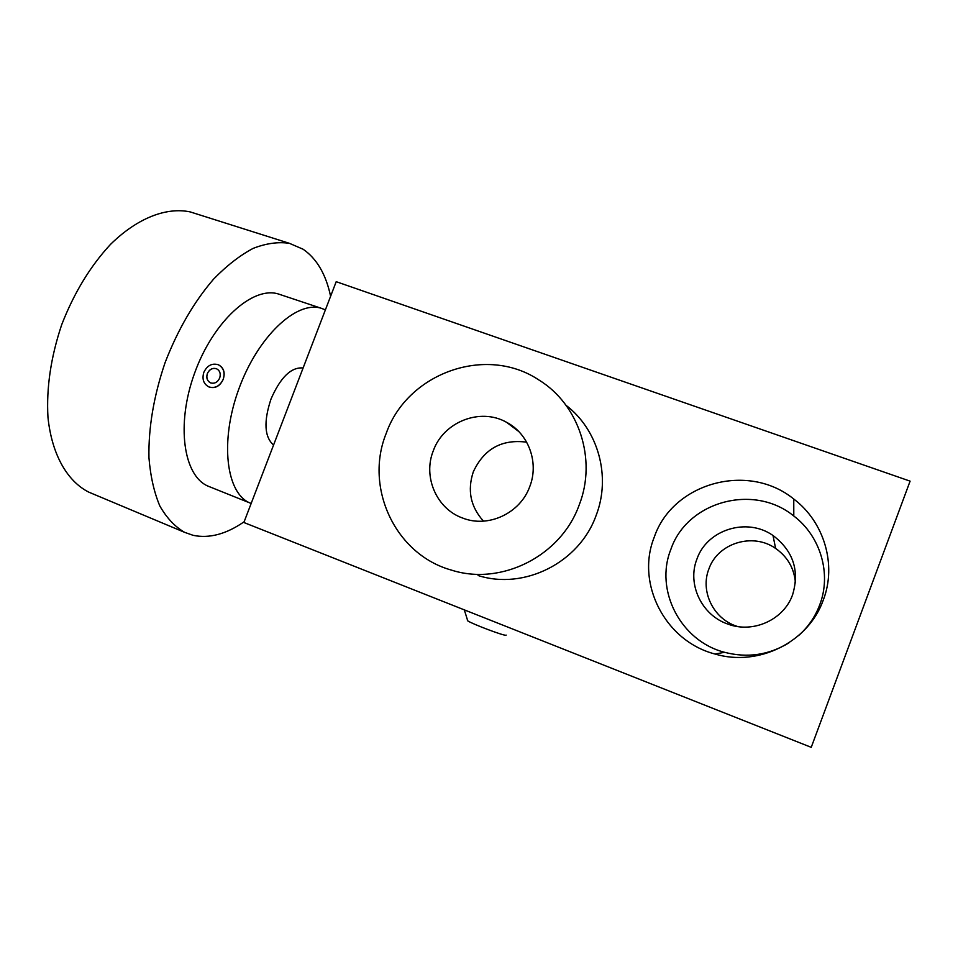 <?xml version="1.0" encoding="UTF-8"?>
<svg xmlns="http://www.w3.org/2000/svg" width="958" height="958" viewBox="0 0 958 958"><rect width="100%" height="100%" fill="white"/><g stroke="black" fill="none" stroke-linecap="round" stroke-linejoin="round"><path stroke-width="1.44" d="M467.264 619.934L467.744 620.868C472.713 624.149 502.986 635.585 505.788 635.25L506.171 635.094M207.359 373.536C209.551 369.237 212.652 367.668 216.664 368.806L216.532 368.746C212.556 367.621 209.491 369.213 207.359 373.536C206.078 377.895 207.144 381.009 210.568 382.877C207.203 380.961 206.138 377.847 207.359 373.536M244.146 521.751C226.304 534.145 209.311 538.671 193.181 535.342L184.643 532.349C174.895 526.684 166.632 517.895 159.83 505.968C154.094 492.352 150.466 476.258 148.945 457.696C148.382 427.771 153.747 396.109 165.051 362.723C177.757 329.827 193.947 301.938 213.646 279.065C226.783 265.606 239.967 255.367 253.187 248.362C266.144 243.344 278.227 241.667 289.436 243.332L303.123 249.236C316.811 258.696 325.959 274.371 330.606 296.273M273.557 445.051C264.384 436.92 263.534 421.556 271.03 398.959C280.538 377.26 291.232 366.926 303.111 367.968M792.613 594.714C799.75 570.645 793.212 550.898 772.998 535.486C746.893 517.021 706.956 529.654 696.933 559.053C686.91 584.081 701.627 615.347 727.996 624.125C753.132 633.645 783.86 619.814 792.613 594.714M795.427 582.835C794.23 568.357 787.62 556.885 775.609 548.419C752.725 532.193 717.674 543.186 708.884 568.98C700.106 590.93 713.063 618.365 736.187 626.041L737.648 626.532M823.317 599.983C836.933 564.657 824.131 521.847 793.763 499.034C747.875 461.648 672.552 483.119 654.254 537.163C635.597 583.278 664.972 641.201 715.063 654.039C758.257 666.996 808.444 642.339 823.317 599.983M798.457 635.693C808.109 627.131 815.198 616.844 819.737 604.821C831.7 573.806 820.491 536.157 793.787 516.003C753.455 482.976 686.982 501.693 670.875 549.341C654.434 590.008 680.479 641.046 724.583 652.302C747.42 658.206 768.867 655.056 788.937 642.854M478.102 575.519C524.122 590.272 579.303 562.729 596.092 515.548C611.3 476.581 598.211 429.747 566.046 405.318M210.568 382.877C214.532 383.954 217.562 382.35 219.681 378.051C220.963 373.728 219.909 370.626 216.532 368.746M811.234 747.336L910.1 481.144L336.198 281.688L243.859 522.505L811.234 747.336M92.675 493.765L88.771 492.137C67.192 481.203 51.78 454.487 47.96 417.269C46.283 387.882 50.858 357.035 61.683 324.726C74.029 292.944 90.292 266.18 110.469 244.434C137.329 217.981 166.453 206.88 190.211 211.91L196.857 214.017M251.164 503.465L250.218 503.082C226.232 493.598 219.586 441.65 238.722 389.295C257.582 336.857 296.214 300.632 320.942 308.165L325.409 309.841M209.778 486.844L208.461 486.305C183.505 476.413 175.757 424.705 194.618 373.093C213.191 321.373 252.493 286.059 278.215 293.926L281.149 294.896M218.628 364.89L218.58 364.866C223.789 367.788 225.322 372.614 223.214 379.344C220.029 386.134 215.37 388.709 209.263 387.08L208.928 386.936C215.143 388.625 219.897 386.086 223.214 379.344C225.226 372.566 223.585 367.704 218.304 364.735C212.029 362.95 207.215 365.453 203.862 372.255C201.839 379.117 203.527 384.002 208.928 386.936M433.279 450.823C422.765 476.821 436.561 508.878 462.654 518.05C488.113 528.241 520.254 513.344 529.75 486.604C539.234 462.702 528.612 433.675 506.554 422.298C480.281 407.306 443.47 421.855 433.279 450.823M526.684 442.177C501.86 438.944 484.077 448.811 473.324 471.779C467.157 490.352 470.546 506.806 483.491 521.14M512.889 426.346L512.267 426.609M579.207 504.95C597.169 459.301 578.848 404.264 538.695 379.859C485.79 344.641 407.258 373.225 386.218 433.363C364.136 487.418 395.223 554.622 451.493 570.118C501.178 586.08 560.957 556.167 579.207 504.95M467.744 620.868L464.319 609.863M775.609 548.419L772.998 535.486M793.787 516.003L793.763 499.034M724.583 652.302L715.063 654.039M736.187 626.041L727.996 624.125M289.436 243.332L190.211 211.91M184.643 532.349L88.771 492.137M320.942 308.165L278.215 293.926M250.218 503.082L208.461 486.305M518.769 431.531L506.554 422.298"/></g></svg>
